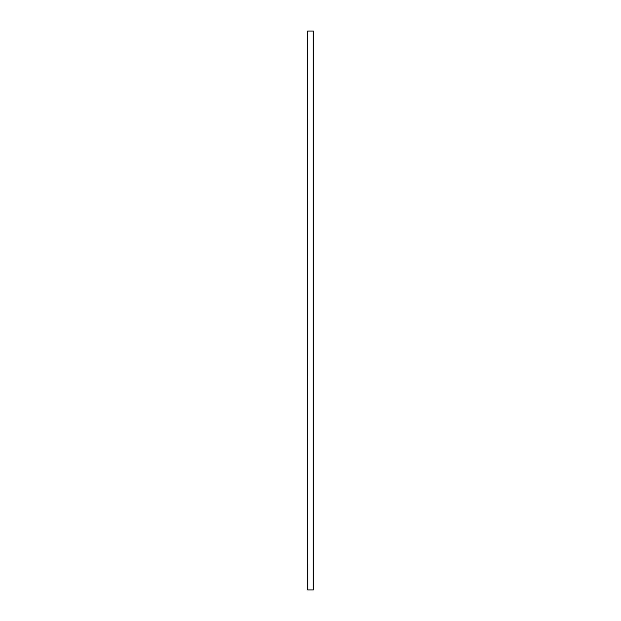 <?xml version="1.0" encoding="UTF-8"?>
<svg xmlns="http://www.w3.org/2000/svg" width="621" height="621" viewBox="0 0 621 621"><rect width="100%" height="100%" fill="white"/><g stroke="black" fill="none" stroke-linecap="round" stroke-linejoin="round"><path stroke-width="0.93" d="M307.705 589.95L307.705 31.05L307.705 589.95L307.705 31.05L307.814 589.95L313.186 589.95L313.186 31.05L307.814 31.05L313.186 31.05L313.186 589.95L313.295 31.05L313.295 589.95L307.705 589.95"/></g></svg>
